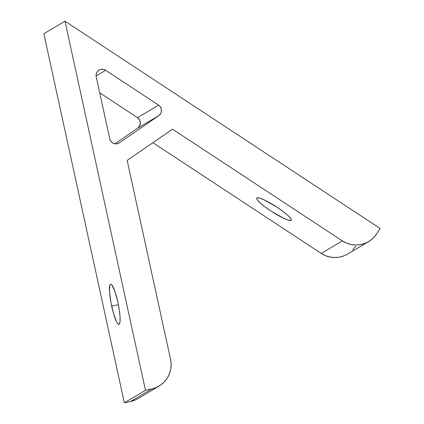 <?xml version="1.0" encoding="UTF-8"?>
<svg xmlns="http://www.w3.org/2000/svg" width="424" height="424" viewBox="0 0 424 424"><rect width="100%" height="100%" fill="white"/><g stroke="black" fill="none" stroke-linecap="round" stroke-linejoin="round"><path stroke-width="0.64" d="M119.404 142.803A6.307 6.206 -120.6 0 1 117.178 143.752L114.745 143.773L112.482 142.846L110.728 141.128L109.752 138.871L96.222 76.808L96.094 74.968L96.497 73.177L97.409 71.587L98.739 70.342L100.377 69.541L102.179 69.26L103.991 69.52L105.661 70.294L158.65 105.152L159.827 106.148L161.306 108.83L161.369 111.883L160.85 113.319L158.862 115.593L119.404 142.803L117.178 143.752A6.307 6.206 -120.6 0 1 109.752 138.871L96.222 76.808A6.307 6.206 -120.6 0 1 105.661 70.294L96.094 75.96L105.661 70.294L158.65 105.152A6.307 6.206 -120.6 0 1 158.862 115.593L137.721 128.112L114.957 143.805L137.721 128.112A6.307 6.206 59.4 0 0 137.508 117.665L139.591 119.913L140.386 122.87L139.708 125.833L137.721 128.112L158.862 115.593L119.404 142.803M111.671 306.117A20.495 3.44 78.3 0 1 110.622 284.207A20.495 3.44 78.3 0 1 117.914 302.423L114.968 291.627L111.963 285.092L111.125 284.303L110.436 284.281L109.906 285.023L109.503 291.442L110.881 302.185L113.574 313.627L116.685 321.922L117.623 323.448L118.46 324.238L119.155 324.265L120.013 322.033L120.082 317.099L119.345 310.214L117.914 302.423A20.495 3.44 78.3 0 1 118.964 324.339A20.495 3.44 78.3 0 1 111.671 306.117L118.397 304.724L111.671 306.117M291.076 220.369A20.495 3.249 32.6 0 1 271.567 211.438A20.495 3.249 32.6 0 1 256.743 198.098A20.495 3.249 32.6 0 1 256.933 197.913L256.653 198.49L257.039 199.476L259.727 202.508L264.587 206.552L270.883 210.993L283.868 218.387L288.58 220.22L291.076 220.369L291.357 219.791L290.97 218.805L288.283 215.774L283.423 211.73L277.126 207.294L264.141 199.895L259.43 198.061L256.933 197.913A20.495 3.249 32.6 0 1 276.443 206.848A20.495 3.249 32.6 0 1 291.267 220.189A20.495 3.249 32.6 0 1 291.076 220.369L291.352 219.934L291.076 220.369M159.053 386.121A25.223 24.825 -120.6 0 1 151.569 389.02L130.428 401.533L124.343 402.8L145.48 390.287L151.569 389.02L130.428 401.533A25.223 24.825 59.4 0 0 137.911 398.634L159.053 386.121A25.223 24.825 -120.6 0 0 170.549 359.351L127.174 160.42L172.504 129.166L342.348 240.885L321.207 253.404L152.894 142.687L321.207 253.404A25.223 24.825 59.4 0 0 347.479 254.13L368.62 241.611A25.223 24.825 -120.6 0 0 376.777 233.725L380.132 228.483L65.01 21.2L43.868 33.713L124.343 402.8L43.868 33.713L65.01 21.2L145.48 390.287L151.569 389.02L156.212 387.557L160.479 385.209L164.189 382.061L167.21 378.235L169.425 373.873L170.75 369.15L171.126 364.248L170.549 359.351L127.174 160.42L172.504 129.166L342.348 240.885L346.705 243.18L351.411 244.579L356.282 245.03L361.131 244.51L365.779 243.053L370.041 240.7L373.756 237.551L376.777 233.725L380.132 228.483L65.01 21.2L145.48 390.287L124.343 402.8L130.428 401.533L135.076 400.076L138.001 398.581M368.62 241.611A25.223 24.825 -120.6 0 1 342.348 240.885L321.207 253.404L325.563 255.693L330.269 257.092L335.14 257.543L339.995 257.029L344.638 255.566L347.569 254.077M352.614 250.07L355.635 246.243M99.709 92.798L137.508 117.665L158.65 105.152L137.508 117.665L99.709 92.798"/></g></svg>
